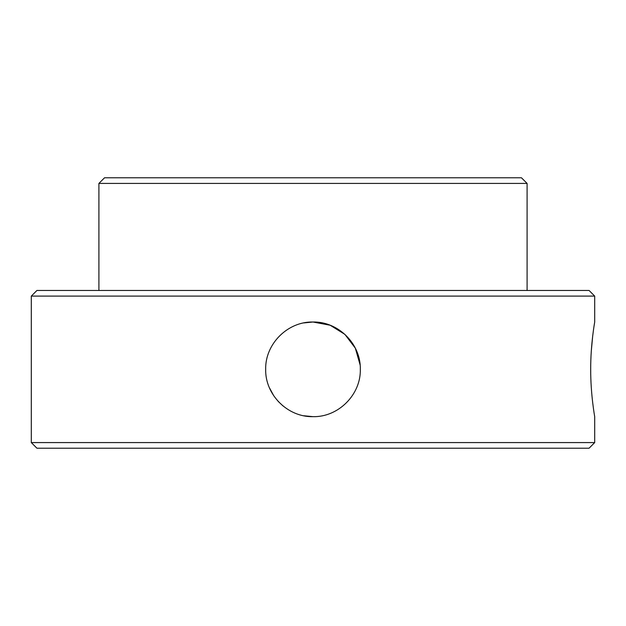 <?xml version="1.0" encoding="UTF-8"?>
<svg xmlns="http://www.w3.org/2000/svg" width="626" height="626" viewBox="0 0 626 626"><rect width="100%" height="100%" fill="white"/><g stroke="black" fill="none" stroke-linecap="round" stroke-linejoin="round"><path stroke-width="0.94" d="M98.908 183.418L104.542 177.784L521.458 177.784L527.092 183.418L98.908 183.418L98.908 290.464M31.3 296.098L36.934 290.464L589.066 290.464L594.7 296.098L31.3 296.098L31.3 442.582L594.7 442.582L589.066 448.216L36.934 448.216L31.3 442.582M360.326 369.34C360.944 394.693 338.314 417.276 313 416.666C287.639 417.268 265.072 394.685 265.674 369.34C265.072 344.01 287.647 321.404 313 322.014C338.314 321.428 360.912 343.917 360.326 369.34M313 416.666L303.727 415.75M283.14 406.055L278.194 401.407M273.805 395.859L269.352 387.627M590.694 369.34C590.584 394.685 594.825 417.268 594.7 416.666C594.825 417.276 590.584 394.693 590.694 369.34C590.584 344.018 594.825 321.42 594.7 322.014C594.833 321.412 590.592 343.909 590.694 369.34M303.727 322.93L313 322.014L330.152 325.23L344.887 334.37L355.333 348.181L360.122 364.935M594.7 296.098L594.7 322.014L594.074 325.919M592.689 335.99L591.28 351.335M527.092 183.418L527.092 290.464M594.7 416.666L594.7 442.582"/></g></svg>
